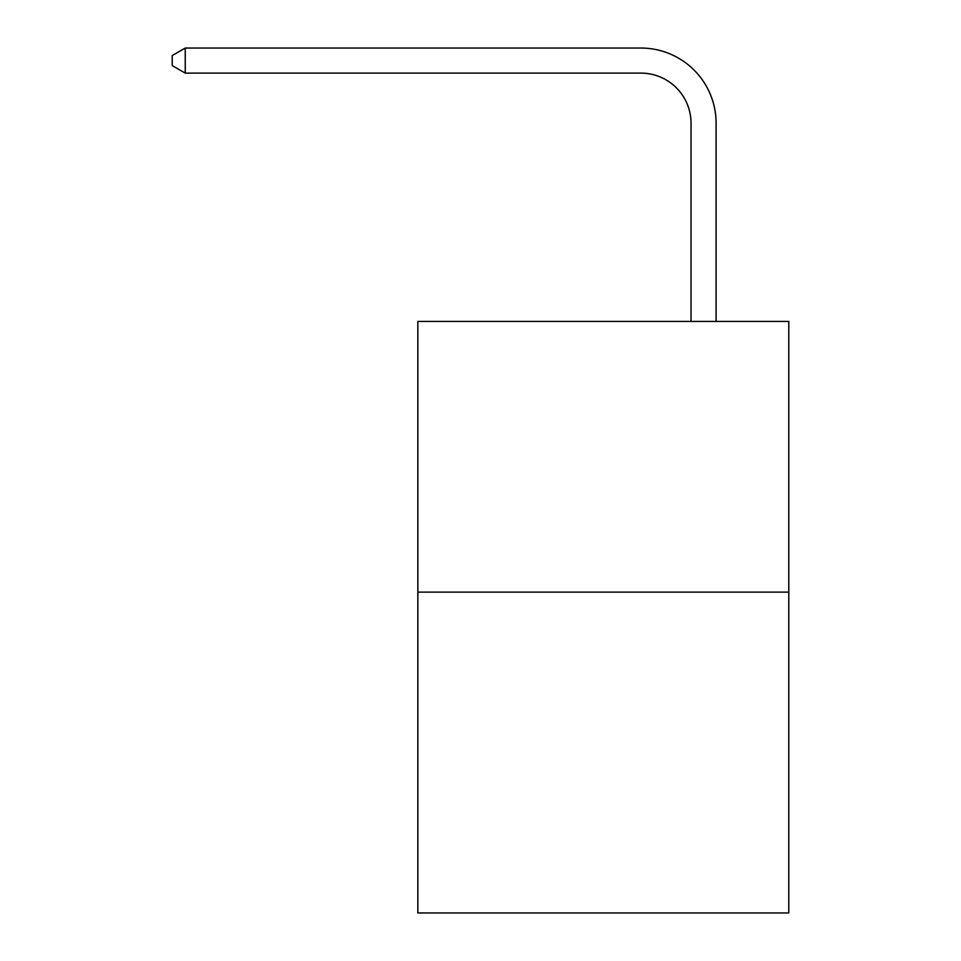 <?xml version="1.0" encoding="UTF-8"?>
<svg xmlns="http://www.w3.org/2000/svg" width="961" height="961" viewBox="0 0 961 961"><rect width="100%" height="100%" fill="white"/><g stroke="black" fill="none" stroke-linecap="round" stroke-linejoin="round"><path stroke-width="1.44" d="M788.789 592.132L788.789 321.442L417.843 321.442L417.843 912.95L788.789 912.95L788.789 592.132L417.843 592.132M691.031 321.442L691.031 123.236A50.128 50.128 0 0 0 640.903 73.108L185.245 73.108L172.211 65.6L172.211 55.57L185.245 48.05L640.903 48.05A75.186 75.186 0 0 1 716.101 123.236L716.101 321.442M691.031 123.236A50.128 50.128 0 0 0 640.903 73.108A50.128 50.128 0 0 1 691.031 123.236A50.128 50.128 0 0 0 640.903 73.108A50.128 50.128 0 0 1 691.031 123.236A50.128 50.128 0 0 0 640.903 73.108A50.128 50.128 0 0 1 691.031 123.236A50.128 50.128 0 0 0 640.903 73.108A50.128 50.128 0 0 1 691.031 123.236A50.128 50.128 0 0 0 640.903 73.108A50.128 50.128 0 0 1 691.031 123.236A50.128 50.128 0 0 0 640.903 73.108A50.128 50.128 0 0 1 691.031 123.236A50.128 50.128 0 0 0 640.903 73.108A50.128 50.128 0 0 1 691.031 123.236A50.128 50.128 0 0 0 640.903 73.108A50.128 50.128 0 0 1 691.031 123.236A50.128 50.128 0 0 0 640.903 73.108A50.128 50.128 0 0 1 691.031 123.236A50.128 50.128 0 0 0 640.903 73.108A50.128 50.128 0 0 1 691.031 123.236A50.128 50.128 0 0 0 640.903 73.108A50.128 50.128 0 0 1 691.031 123.236A50.128 50.128 0 0 0 640.903 73.108A50.128 50.128 0 0 1 691.031 123.236A50.128 50.128 0 0 0 640.903 73.108A50.128 50.128 0 0 1 691.031 123.236A50.128 50.128 0 0 0 640.903 73.108A50.128 50.128 0 0 1 691.031 123.236A50.128 50.128 0 0 0 640.903 73.108A50.128 50.128 0 0 1 691.031 123.236A50.128 50.128 0 0 0 640.903 73.108A50.128 50.128 0 0 1 691.031 123.236A50.128 50.128 0 0 0 640.903 73.108A50.128 50.128 0 0 1 691.031 123.236A50.128 50.128 0 0 0 640.903 73.108A50.128 50.128 0 0 1 691.031 123.236A50.128 50.128 0 0 0 640.903 73.108A50.128 50.128 0 0 1 691.031 123.236A50.128 50.128 0 0 0 640.903 73.108A50.128 50.128 0 0 1 691.031 123.236A50.128 50.128 0 0 0 640.903 73.108A50.128 50.128 0 0 1 691.031 123.236A50.128 50.128 0 0 0 640.903 73.108A50.128 50.128 0 0 1 691.031 123.236A50.128 50.128 0 0 0 640.903 73.108A50.128 50.128 0 0 1 691.031 123.236A50.128 50.128 0 0 0 640.903 73.108A50.128 50.128 0 0 1 691.031 123.236A50.128 50.128 0 0 0 640.903 73.108A50.128 50.128 0 0 1 691.031 123.236A50.128 50.128 0 0 0 640.903 73.108A50.128 50.128 0 0 1 691.031 123.236A50.128 50.128 0 0 0 640.903 73.108M185.245 73.108L185.245 48.05L640.903 48.05"/></g></svg>
